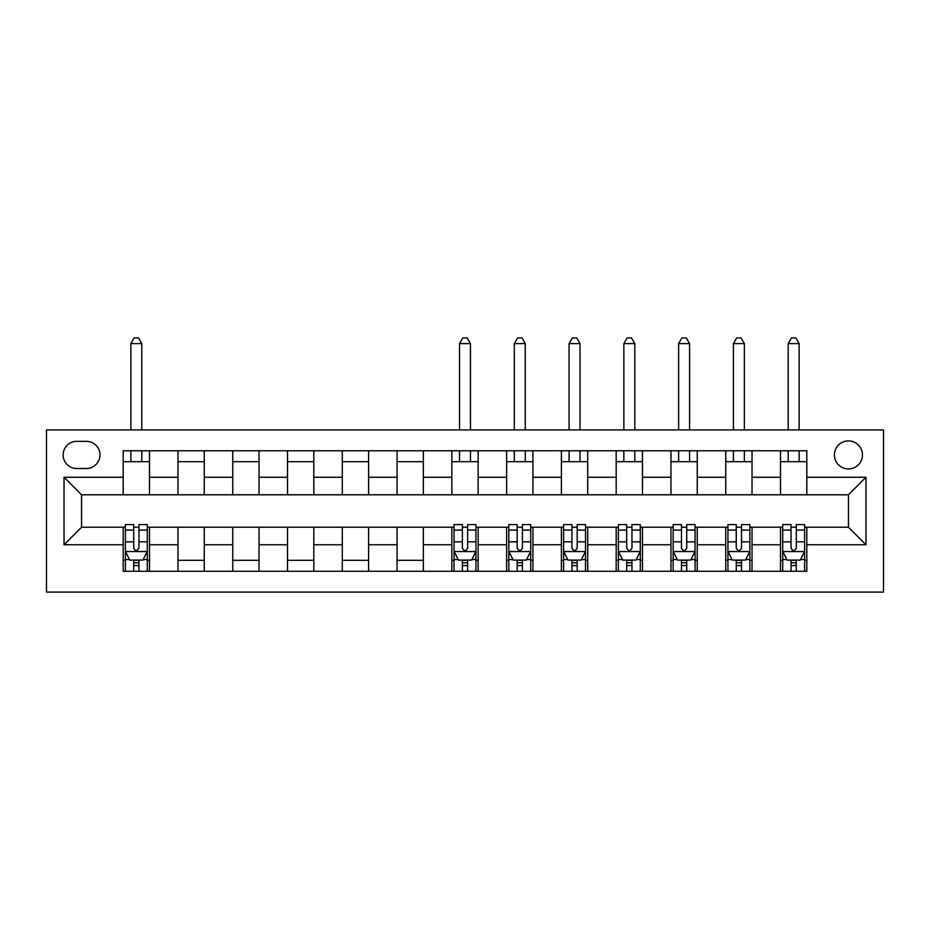 <?xml version="1.0" encoding="UTF-8"?>
<svg xmlns="http://www.w3.org/2000/svg" width="930" height="930" viewBox="0 0 930 930"><rect width="100%" height="100%" fill="white"/><g stroke="black" fill="none" stroke-linecap="round" stroke-linejoin="round"><path stroke-width="1.4" d="M848.439 440.901A14.02 14.02 0 0 0 834.419 454.921A14.02 14.02 0 0 0 848.439 468.941A14.02 14.02 0 0 0 862.47 454.921A14.02 14.02 0 0 0 848.439 440.901M46.5 592.085L883.5 592.085L883.5 429.939L46.5 429.939L46.5 592.085M76.737 468.511L86.374 468.511A13.59 13.59 0 0 0 99.963 454.921A13.59 13.59 0 0 0 86.374 441.332L76.737 441.332A13.59 13.59 0 0 0 63.147 454.921A13.59 13.59 0 0 0 76.737 468.511M123.19 544.759L64.031 544.759L64.031 477.264L123.19 477.264L123.19 494.795L81.561 494.795L81.561 527.229L123.19 527.229L123.19 571.264L806.81 571.264L806.81 527.229L848.439 527.229L848.439 494.795L806.81 494.795L806.81 477.264L865.97 477.264L865.97 544.759L806.81 544.759M806.81 477.264L806.81 450.759L123.19 450.759L123.19 477.264M780.514 450.759L780.514 494.795L806.81 494.795M780.514 494.795L123.19 494.795M123.19 527.229L125.376 527.229M133.711 527.229L138.965 527.229M147.289 527.229L149.486 527.229L149.486 571.264M454.049 527.229L149.486 527.229M462.373 527.229L467.627 527.229M475.951 527.229L478.148 527.229L478.148 571.264M508.826 527.229L478.148 527.229M517.15 527.229L522.404 527.229M530.728 527.229L532.925 527.229L532.925 571.264M563.603 527.229L532.925 527.229M571.927 527.229L577.181 527.229M585.505 527.229L587.702 527.229L587.702 571.264M618.38 527.229L587.702 527.229M626.704 527.229L631.958 527.229M640.293 527.229L642.479 527.229L642.479 571.264M673.157 527.229L642.479 527.229M681.481 527.229L686.735 527.229M695.07 527.229L697.256 527.229L697.256 571.264M727.934 527.229L697.256 527.229M736.258 527.229L741.512 527.229M749.847 527.229L752.033 527.229L752.033 571.264M782.711 527.229L752.033 527.229M791.035 527.229L796.289 527.229M804.624 527.229L806.81 527.229M149.486 450.759L149.486 494.795M123.19 461.71L149.486 461.71M123.19 560.313L125.376 560.313M133.711 560.313L138.965 560.313M147.289 560.313L149.486 560.313M177.967 527.229L177.967 571.264M177.967 450.759L177.967 494.795M204.263 450.759L204.263 494.795M177.967 461.71L204.263 461.71M204.263 527.229L204.263 571.264M177.967 560.313L204.263 560.313M232.744 527.229L232.744 571.264M259.04 527.229L259.04 571.264M232.744 560.313L259.04 560.313M232.744 450.759L232.744 494.795M259.04 450.759L259.04 494.795M232.744 461.71L259.04 461.71M287.521 527.229L287.521 571.264M313.817 527.229L313.817 571.264M287.521 560.313L313.817 560.313M287.521 450.759L287.521 494.795M313.817 450.759L313.817 494.795M287.521 461.71L313.817 461.71M342.298 527.229L342.298 571.264M368.594 527.229L368.594 571.264M342.298 560.313L368.594 560.313M342.298 450.759L342.298 494.795M368.594 450.759L368.594 494.795M342.298 461.71L368.594 461.71M397.075 527.229L397.075 571.264M423.371 527.229L423.371 571.264M397.075 560.313L423.371 560.313M397.075 450.759L397.075 494.795M423.371 450.759L423.371 494.795M397.075 461.71L423.371 461.71M451.852 527.229L451.852 571.264M451.852 560.313L454.049 560.313M462.373 560.313L467.627 560.313M475.951 560.313L478.148 560.313M451.852 450.759L451.852 494.795M478.148 450.759L478.148 494.795M451.852 461.71L478.148 461.71M506.629 527.229L506.629 571.264M506.629 560.313L508.826 560.313M517.15 560.313L522.404 560.313M530.728 560.313L532.925 560.313M506.629 450.759L506.629 494.795M532.925 450.759L532.925 494.795M506.629 461.71L532.925 461.71M561.406 527.229L561.406 571.264M561.406 560.313L563.603 560.313M571.927 560.313L577.181 560.313M585.505 560.313L587.702 560.313M561.406 450.759L561.406 494.795M587.702 450.759L587.702 494.795M561.406 461.71L587.702 461.71M616.183 527.229L616.183 571.264M616.183 560.313L618.38 560.313M626.704 560.313L631.958 560.313M640.293 560.313L642.479 560.313M616.183 450.759L616.183 494.795M642.479 450.759L642.479 494.795M616.183 461.71L642.479 461.71M670.96 527.229L670.96 571.264M670.96 560.313L673.157 560.313M681.481 560.313L686.735 560.313M695.07 560.313L697.256 560.313M670.96 450.759L670.96 494.795M697.256 450.759L697.256 494.795M670.96 461.71L697.256 461.71M725.737 527.229L725.737 571.264M725.737 560.313L727.934 560.313M736.258 560.313L741.512 560.313M749.847 560.313L752.033 560.313M725.737 450.759L725.737 494.795M752.033 450.759L752.033 494.795M725.737 461.71L752.033 461.71M780.514 527.229L780.514 571.264M780.514 560.313L782.711 560.313M791.035 560.313L796.289 560.313M804.624 560.313L806.81 560.313M780.514 461.71L806.81 461.71M81.561 494.795L64.031 477.264M81.561 527.229L64.031 544.759M865.97 477.264L848.439 494.795M865.97 544.759L848.439 527.229M133.711 565.568L138.965 565.568M125.376 530.088L133.711 530.088L133.711 524.601L125.376 524.601L125.376 551.327L129.758 560.093L142.906 560.093L147.289 551.327L147.289 524.601L138.965 524.601L138.965 530.088L147.289 530.088M147.289 551.327L147.289 571.264M125.376 551.327L125.376 571.264M138.965 560.093L138.965 571.264M133.711 571.264L133.711 560.093M133.711 530.088L133.711 548.037C135.454 551.42 137.21 551.42 138.965 548.037L138.965 530.088M141.813 461.71L141.813 450.759M141.813 429.939L141.813 343.612L130.863 343.612L130.863 429.939M130.863 461.71L130.863 450.759M130.863 343.612L134.141 337.916L138.524 337.916L141.813 343.612M462.373 565.568L467.627 565.568M454.049 530.088L462.373 530.088L462.373 524.601L454.049 524.601L454.049 551.327L458.432 560.093L471.568 560.093L475.951 551.327L475.951 524.601L467.627 524.601L467.627 530.088L475.951 530.088M475.951 551.327L475.951 571.264M454.049 551.327L454.049 571.264M467.627 560.093L467.627 571.264M462.373 571.264L462.373 560.093M462.373 530.088L462.373 548.037C464.117 551.42 465.872 551.42 467.627 548.037L467.627 530.088M470.475 461.71L470.475 450.759M470.475 429.939L470.475 343.612L459.525 343.612L459.525 429.939M459.525 461.71L459.525 450.759M459.525 343.612L462.815 337.916L467.186 337.916L470.475 343.612M517.15 565.568L522.404 565.568M508.826 530.088L517.15 530.088L517.15 524.601L508.826 524.601L508.826 551.327L513.209 560.093L526.345 560.093L530.728 551.327L530.728 524.601L522.404 524.601L522.404 530.088L530.728 530.088M530.728 551.327L530.728 571.264M508.826 551.327L508.826 571.264M522.404 560.093L522.404 571.264M517.15 571.264L517.15 560.093M517.15 530.088L517.15 548.037C518.894 551.42 520.649 551.42 522.404 548.037L522.404 530.088M525.252 461.71L525.252 450.759M525.252 429.939L525.252 343.612L514.302 343.612L514.302 429.939M514.302 461.71L514.302 450.759M514.302 343.612L517.591 337.916L521.974 337.916L525.252 343.612M571.927 565.568L577.181 565.568M563.603 530.088L571.927 530.088L571.927 524.601L563.603 524.601L563.603 551.327L567.986 560.093L581.134 560.093L585.505 551.327L585.505 524.601L577.181 524.601L577.181 530.088L585.505 530.088M585.505 551.327L585.505 571.264M563.603 551.327L563.603 571.264M577.181 560.093L577.181 571.264M571.927 571.264L571.927 560.093M571.927 530.088L571.927 548.037C573.671 551.42 575.426 551.42 577.181 548.037L577.181 530.088M580.029 461.71L580.029 450.759M580.029 429.939L580.029 343.612L569.079 343.612L569.079 429.939M569.079 461.71L569.079 450.759M569.079 343.612L572.369 337.916L576.751 337.916L580.029 343.612M626.704 565.568L631.958 565.568M618.38 530.088L626.704 530.088L626.704 524.601L618.38 524.601L618.38 551.327L622.763 560.093L635.911 560.093L640.293 551.327L640.293 524.601L631.958 524.601L631.958 530.088L640.293 530.088M640.293 551.327L640.293 571.264M618.38 551.327L618.38 571.264M631.958 560.093L631.958 571.264M626.704 571.264L626.704 560.093M626.704 530.088L626.704 548.037C628.459 551.42 630.203 551.42 631.958 548.037L631.958 530.088M634.806 461.71L634.806 450.759M634.806 429.939L634.806 343.612L623.856 343.612L623.856 429.939M623.856 461.71L623.856 450.759M623.856 343.612L627.146 337.916L631.528 337.916L634.806 343.612M681.481 565.568L686.735 565.568M673.157 530.088L681.481 530.088L681.481 524.601L673.157 524.601L673.157 551.327L677.54 560.093L690.688 560.093L695.07 551.327L695.07 524.601L686.735 524.601L686.735 530.088L695.07 530.088M695.07 551.327L695.07 571.264M673.157 551.327L673.157 571.264M686.735 560.093L686.735 571.264M681.481 571.264L681.481 560.093M681.481 530.088L681.481 548.037C683.236 551.42 684.98 551.42 686.735 548.037L686.735 530.088M689.583 461.71L689.583 450.759M689.583 429.939L689.583 343.612L678.633 343.612L678.633 429.939M678.633 461.71L678.633 450.759M678.633 343.612L681.923 337.916L686.305 337.916L689.583 343.612M736.258 565.568L741.512 565.568M727.934 530.088L736.258 530.088L736.258 524.601L727.934 524.601L727.934 551.327L732.317 560.093L745.465 560.093L749.847 551.327L749.847 524.601L741.512 524.601L741.512 530.088L749.847 530.088M749.847 551.327L749.847 571.264M727.934 551.327L727.934 571.264M741.512 560.093L741.512 571.264M736.258 571.264L736.258 560.093M736.258 530.088L736.258 548.037C738.013 551.42 739.757 551.42 741.512 548.037L741.512 530.088M744.36 461.71L744.36 450.759M744.36 429.939L744.36 343.612L733.41 343.612L733.41 429.939M733.41 461.71L733.41 450.759M733.41 343.612L736.7 337.916L741.082 337.916L744.36 343.612M791.035 565.568L796.289 565.568M782.711 530.088L791.035 530.088L791.035 524.601L782.711 524.601L782.711 551.327L787.094 560.093L800.242 560.093L804.624 551.327L804.624 524.601L796.289 524.601L796.289 530.088L804.624 530.088M804.624 551.327L804.624 571.264M782.711 551.327L782.711 571.264M796.289 560.093L796.289 571.264M791.035 571.264L791.035 560.093M791.035 530.088L791.035 548.037C792.79 551.42 794.534 551.42 796.289 548.037L796.289 530.088M799.137 461.71L799.137 450.759M799.137 429.939L799.137 343.612L788.187 343.612L788.187 429.939M788.187 461.71L788.187 450.759M788.187 343.612L791.477 337.916L795.859 337.916L799.137 343.612M177.967 544.759L149.486 544.759M177.967 477.264L149.486 477.264M232.744 477.264L204.263 477.264M232.744 544.759L204.263 544.759M287.521 477.264L259.04 477.264M287.521 544.759L259.04 544.759M342.298 477.264L313.817 477.264M342.298 544.759L313.817 544.759M397.075 477.264L368.594 477.264M397.075 544.759L368.594 544.759M451.852 477.264L423.371 477.264M451.852 544.759L423.371 544.759M506.629 477.264L478.148 477.264M506.629 544.759L478.148 544.759M561.406 477.264L532.925 477.264M561.406 544.759L532.925 544.759M616.183 477.264L587.702 477.264M616.183 544.759L587.702 544.759M670.96 477.264L642.479 477.264M670.96 544.759L642.479 544.759M725.737 477.264L697.256 477.264M725.737 544.759L697.256 544.759M780.514 477.264L752.033 477.264M780.514 544.759L752.033 544.759M125.492 551.548L147.184 551.548M147.289 559.569L143.174 559.569M129.503 559.569L125.376 559.569M138.965 541.841L147.289 541.841M125.376 541.841L133.711 541.841M133.711 562.778L138.965 562.778M454.154 551.548L475.846 551.548M475.951 559.569L471.836 559.569M458.165 559.569L454.049 559.569M467.627 541.841L475.951 541.841M454.049 541.841L462.373 541.841M462.373 562.778L467.627 562.778M508.931 551.548L530.623 551.548M530.728 559.569L526.613 559.569M512.942 559.569L508.826 559.569M522.404 541.841L530.728 541.841M508.826 541.841L517.15 541.841M517.15 562.778L522.404 562.778M563.708 551.548L585.4 551.548M585.505 559.569L581.389 559.569M567.719 559.569L563.603 559.569M577.181 541.841L585.505 541.841M563.603 541.841L571.927 541.841M571.927 562.778L577.181 562.778M618.485 551.548L640.177 551.548M640.293 559.569L636.167 559.569M622.496 559.569L618.38 559.569M631.958 541.841L640.293 541.841M618.38 541.841L626.704 541.841M626.704 562.778L631.958 562.778M673.262 551.548L694.954 551.548M695.07 559.569L690.944 559.569M677.273 559.569L673.157 559.569M686.735 541.841L695.07 541.841M673.157 541.841L681.481 541.841M681.481 562.778L686.735 562.778M728.039 551.548L749.731 551.548M749.847 559.569L745.721 559.569M732.05 559.569L727.934 559.569M741.512 541.841L749.847 541.841M727.934 541.841L736.258 541.841M736.258 562.778L741.512 562.778M782.816 551.548L804.508 551.548M804.624 559.569L800.498 559.569M786.827 559.569L782.711 559.569M796.289 541.841L804.624 541.841M782.711 541.841L791.035 541.841M791.035 562.778L796.289 562.778"/></g></svg>
